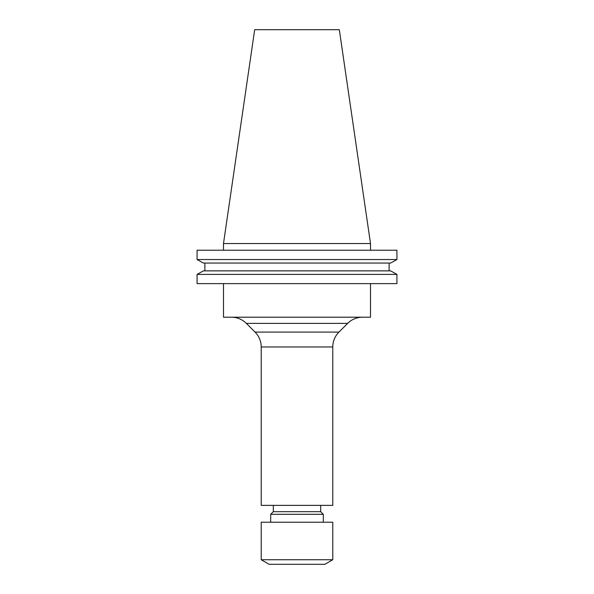 <?xml version="1.0" encoding="UTF-8"?>
<svg xmlns="http://www.w3.org/2000/svg" width="594" height="594" viewBox="0 0 594 594"><rect width="100%" height="100%" fill="white"/><g stroke="black" fill="none" stroke-linecap="round" stroke-linejoin="round"><path stroke-width="0.89" d="M347.661 323.374L246.339 323.374L255.056 332.091L338.944 332.091L347.661 323.374A21.05 21.05 0 0 1 362.548 317.203M246.339 323.374A21.05 21.05 0 0 0 231.452 317.203M255.056 332.091A21.05 21.05 0 0 1 261.219 346.97L332.781 346.97A21.05 21.05 0 0 1 338.944 332.091M261.219 346.97L261.219 505.368L332.781 505.368L332.781 346.97M273.322 505.368L273.322 511.679L320.678 511.679L320.678 505.368M273.322 511.679L270.693 514.315L323.307 514.315L320.678 511.679M323.307 522.208L323.307 514.315M270.693 522.208L270.693 514.315M261.219 559.741L332.781 559.741L332.781 522.208L261.219 522.208L261.219 559.741L269.112 564.3L324.888 564.3L332.781 559.741M223.493 283.635L223.493 317.203L370.508 317.203L370.508 283.635M223.493 243.54L370.508 243.54L339.323 29.7L254.678 29.7L223.493 243.54L223.493 250.223M370.508 243.54L370.508 250.223M396.926 283.635L197.074 283.635L197.074 274.391L203.393 270.871L197.074 274.391L396.926 274.391L396.926 283.635L396.926 274.391L390.607 270.871L396.926 274.391M390.607 270.871L203.393 270.871M389.115 270.871L389.115 263.053L389.115 270.871M204.885 270.871L204.885 263.053M390.607 263.053L396.926 259.541L390.607 263.053L203.393 263.053L197.074 259.541L203.393 263.053M396.926 259.541L197.074 259.541L197.074 250.223L396.926 250.223L396.926 259.541L396.926 250.223"/></g></svg>
